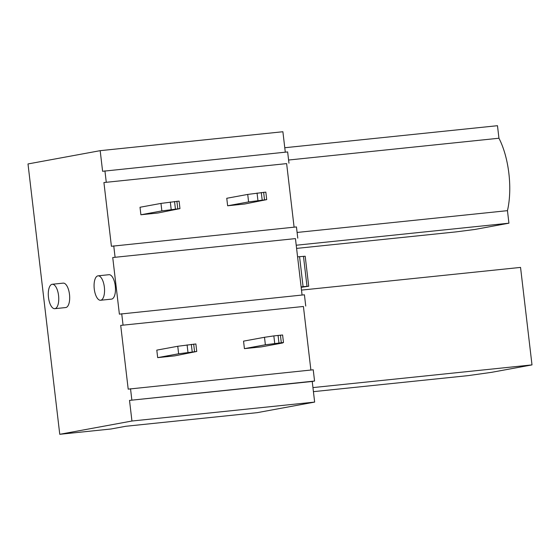 <?xml version="1.0" encoding="UTF-8"?>
<svg xmlns="http://www.w3.org/2000/svg" width="560" height="560" viewBox="0 0 560 560"><rect width="100%" height="100%" fill="white"/><g stroke="black" fill="none" stroke-linecap="round" stroke-linejoin="round"><path stroke-width="0.84" d="M312.228 381.465L129.514 400.393L314.559 381.038L312.228 381.465L314.65 402.087L257.215 412.657L125.734 426.279L110.985 428.995L59.759 434.301L131.943 421.022L314.65 402.087M314.559 381.038L313.236 369.789L128.198 389.144L120.708 325.402L303.415 306.474L310.884 370.034M131.845 399.966L130.522 388.717M120.708 325.402L303.415 306.474M305.746 306.047L304.423 294.798L119.385 314.153L112.735 257.53L295.442 238.602L302.071 295.036M123.039 324.975L121.716 313.726M112.735 257.53L295.442 238.602M297.773 238.175L296.45 226.926L111.412 246.281L103.922 182.539L286.636 163.611L294.098 227.171M115.066 257.103L113.743 245.854M103.922 182.539L286.636 163.611M288.96 163.184L287.644 151.935L102.606 171.29L100.184 150.668L282.891 131.74L285.292 152.18M106.253 182.112L104.93 170.863M100.184 150.668L28 163.947L59.759 434.301M297.591 256.851L299.565 256.669L303.086 286.664L308.714 286.237L301.168 287.329M308.714 286.237L305.193 256.242L299.565 256.669M301.112 286.853L303.086 286.664M312.949 387.59L532 364.896L491.561 372.337L468.048 375.634L313.425 391.657M532 364.896L520.548 267.407L301.497 290.101M129.514 400.393L131.943 421.022M297.101 232.449L507.458 210.658L508.928 223.188L474.782 229.474L456.155 231.875L296.597 248.402M288.596 160.027L498.953 138.236L497.476 125.699L284.767 147.735M498.953 138.236A55.146 22.988 84.1 0 1 507.458 210.658M508.928 223.188L296.226 245.231M111.335 299.138A12.278 5.117 -95.9 0 0 111.503 299.124A12.278 5.117 -95.9 0 0 111.671 299.103A12.278 5.117 -95.9 0 0 115.304 286.188A12.278 5.117 -95.9 0 0 108.976 274.701A12.278 5.117 -95.9 0 0 108.808 274.729M100.744 300.23A12.278 5.117 -95.9 0 0 104.377 287.315A12.278 5.117 -95.9 0 0 98.049 275.835A12.278 5.117 -95.9 0 0 97.881 275.863A12.278 5.117 -95.9 0 0 94.241 288.771A12.278 5.117 -95.9 0 0 100.576 300.258A12.278 5.117 -95.9 0 0 100.744 300.23M65.541 307.559A12.278 5.117 -95.9 0 0 65.709 307.552A12.278 5.117 -95.9 0 0 65.877 307.524A12.278 5.117 -95.9 0 0 69.517 294.609A12.278 5.117 -95.9 0 0 63.182 283.129A12.278 5.117 -95.9 0 0 63.014 283.157M52.087 284.284A12.278 5.117 -95.9 0 0 48.454 297.199A12.278 5.117 -95.9 0 0 54.782 308.686A12.278 5.117 -95.9 0 0 54.95 308.658A12.278 5.117 -95.9 0 0 58.59 295.743A12.278 5.117 -95.9 0 0 52.255 284.263A12.278 5.117 -95.9 0 0 52.087 284.284M227.64 205.779L226.758 198.282L247.716 194.425L248.598 201.922L227.64 205.779L244.713 204.008L266.707 199.626L265.832 192.122L247.716 194.425M266.714 199.619L248.598 201.922M244.419 348.642L243.544 341.138L264.495 337.288L265.377 344.785L244.419 348.642L261.499 346.871L282.45 343.014L283.486 342.489L282.604 334.992M283.5 342.482L265.377 344.785M274.722 343.399L273.84 335.902L264.495 337.288M273.84 335.902L282.618 334.985M140.896 214.767L140.014 207.263L160.972 203.413L161.854 210.91L140.896 214.767L157.969 212.996L179.963 208.614L179.088 201.103L160.972 203.413M179.97 208.607L161.854 210.91M157.675 357.63L156.8 350.126L177.751 346.269L178.633 353.773L157.675 357.63L174.755 355.859L196.756 351.47L195.874 343.966L177.751 346.269M196.756 351.47L178.633 353.773M303.471 256.319L306.992 286.321M257.936 200.536L257.054 193.039M262.171 200.018L261.289 192.521M264.516 199.773L263.634 192.276M278.95 342.881L278.068 335.377M281.302 342.636L280.42 335.139M171.192 209.524L170.31 202.027M175.42 209.006L174.545 201.502M177.772 208.761L176.89 201.264M187.978 352.387L187.096 344.89M192.206 351.869L191.324 344.365M194.558 351.624L193.676 344.12M108.976 274.701L98.049 275.835M111.503 299.124L100.576 300.258M65.709 307.552L54.782 308.686M63.182 283.129L52.255 284.263"/></g></svg>

